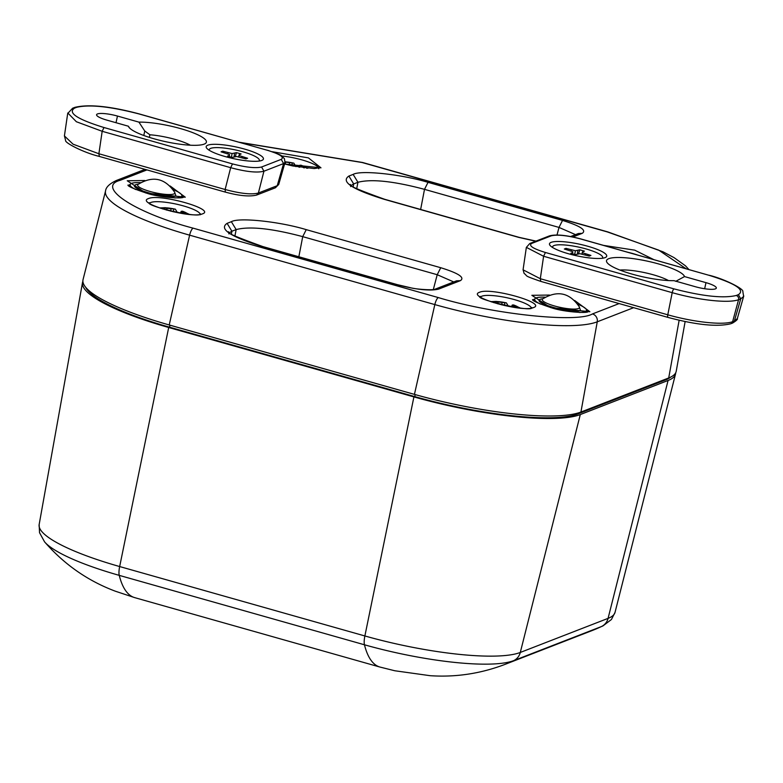 <?xml version="1.0" encoding="UTF-8"?>
<svg xmlns="http://www.w3.org/2000/svg" width="783" height="783" viewBox="0 0 783 783"><rect width="100%" height="100%" fill="white"/><g stroke="black" fill="none" stroke-linecap="round" stroke-linejoin="round"><path stroke-width="1.17" d="M170.126 185.982L185.277 197.199L145.922 193.029L127.247 180.765L144.865 180.521M231.357 221.697C238.805 217.214 279.668 221.55 306.241 229.644L440.741 267.717C458.544 273.228 465.102 277.534 460.404 280.647L438.597 289.123C430.033 291.139 416.164 289.671 397.001 284.709L262.501 246.635C230.476 236.73 218.672 228.969 227.099 223.351L231.357 221.697L236.153 229.585C249.65 226.081 271.838 228.44 302.718 236.642L437.217 274.716L440.741 267.717M603.703 245.412L634.69 250.149L653.668 259.555M533.517 307.562C522.564 312.838 465.562 296.698 479.539 292.284C490.481 287.018 547.493 303.158 533.517 307.562M202.474 213.857C191.532 219.123 134.519 202.983 148.496 198.569C159.438 193.303 216.451 209.443 202.474 213.857M272.259 151.716L308.424 157.892L320.981 167.836L284.581 164.019M535.738 241.203L518.786 237.406L384.287 199.332C352.262 189.427 340.458 181.676 348.885 176.058L353.143 174.403C360.591 169.921 401.454 174.257 428.027 182.351L562.527 220.424C580.34 225.935 586.888 230.241 582.19 233.354L572.843 236.985M574.732 300.525L589.883 311.732L550.527 307.572L531.853 295.308L549.47 295.064M686.045 268.726L658.699 250.129L607.383 231.944L362.167 162.531L240.283 142.535M146.959 169.911L120.279 180.276C95.213 186.726 134.999 212.888 193.137 228.166L438.353 297.589C492.987 314.228 577.149 323.154 592.447 313.934L619.128 303.579M227.099 223.351L231.895 231.239L229.536 232.668M453.739 281.929L437.217 274.716L433.302 289.602M575.525 234.636L559.003 227.422L562.527 220.424M428.027 182.351L424.503 189.349C393.624 181.137 371.436 178.788 357.948 182.282L353.143 174.403M348.885 176.058L353.681 183.936L351.322 185.375M129.851 185.943A28.119 5.735 12.2 0 0 129.391 186.109A28.119 5.735 12.2 0 0 129.185 186.188M182.067 197.629A28.119 5.735 12.2 0 0 181.568 197.13M534.456 300.486A28.119 5.735 12.2 0 0 533.996 300.643A28.119 5.735 12.2 0 0 533.791 300.731M586.673 312.163A28.119 5.735 12.2 0 0 586.173 311.663M679.145 320.257L668.711 377.954A133.11 27.141 12.2 0 0 676.238 371.181L685.135 321.549M668.711 377.954L580.927 412.044L597.253 321.813L633.643 307.68M438.353 297.589A6.655 1.928 105.8 0 0 434.829 304.587L414.432 394.378A133.11 27.141 12.2 0 0 580.927 412.044M414.432 394.378L169.216 324.965L189.613 235.164L434.829 304.587A129.841 26.485 12.2 0 0 597.253 321.813A6.655 6.225 68.8 0 0 592.447 313.934M120.279 180.276A6.655 6.225 -111.2 0 0 116.501 180.433C109.6 183.672 105.95 187.166 105.558 190.915L83.047 279.6A133.11 27.141 12.2 0 0 169.216 324.965M675.69 372.796A133.012 27.131 -167.8 0 1 675.514 374.098A133.012 27.131 -167.8 0 1 668.075 380.479L580.291 414.569A133.012 27.131 -167.8 0 1 413.913 396.912L168.697 327.5A133.012 27.131 -167.8 0 1 82.509 282.555A133.012 27.131 -167.8 0 1 82.89 281.303M85.719 287.341A130.487 26.612 12.2 0 0 169.529 327.177L414.745 396.589A130.487 26.612 12.2 0 0 577.971 413.913L665.756 379.824A130.487 26.612 12.2 0 0 670.61 377.132M285.09 162.042L293.86 163.148L295.896 166.603M307.748 168.296L300.966 165.193L299.693 165.311L300.124 166.045L304.225 167.934M285.57 162.492L285.198 164.107M299.635 167.268L300.124 166.045M298.92 167.151L299.693 165.311M289.201 165.154L289.475 163.03M292.186 163.187L292.039 165.81M491.734 302.003A14.466 2.946 -167.8 0 1 493.789 301.533L506.395 302.884L508.421 306.339M520.284 308.032L513.501 304.93L512.229 305.047L512.659 305.781L516.76 307.66M493.789 301.533L493.633 302.63M498.105 302.218L497.734 303.843M512.17 307.005L512.659 305.781M511.456 306.887L512.229 305.047M501.737 304.881L502.011 302.767M504.722 302.923L504.575 305.546M160.691 208.288A14.466 2.946 -167.8 0 1 162.747 207.828L175.353 209.169L177.389 212.624M189.241 214.317L182.459 211.214L181.186 211.332L181.617 212.066L185.718 213.955M162.747 207.828L162.59 208.914M167.073 208.513L166.691 210.128M181.127 213.289L181.617 212.066M180.413 213.172L181.186 211.332M170.694 211.175L170.968 209.051M173.679 209.208L173.532 211.831M587.759 246.244A29.284 5.97 -167.8 0 1 606.022 257.137A29.284 5.97 -167.8 0 1 576.846 255.826A29.284 5.97 -167.8 0 1 549.725 244.962A29.284 5.97 -167.8 0 1 587.759 246.244M705.982 282.653A15.973 3.259 -167.8 0 1 716.328 288.075A15.973 3.259 -167.8 0 1 695.441 286.744L673.987 280.666A39.933 8.143 -167.8 0 1 634.191 274.696A39.933 8.143 -167.8 0 1 607.011 262.491A39.933 8.143 -167.8 0 1 640.983 259.878A39.933 8.143 -167.8 0 1 684.518 276.575L705.982 282.653L704.661 288.741M674.016 288.888C702.694 296.317 723.433 298.509 736.235 295.494L738.389 294.653C745.416 289.984 735.589 283.524 708.909 275.273L580.409 238.893C566.98 235.419 557.281 234.391 551.31 235.81L531.657 243.444C528.359 245.617 532.939 248.632 545.418 252.488L674.016 288.888A3.328 0.959 105.8 0 0 672.196 292.666A53.058 10.825 12.2 0 0 738.565 299.713A3.328 3.112 -111.2 0 0 736.235 295.494M675.729 281.322L684.518 276.575M668.506 280.568A29.95 6.107 12.2 0 0 619.882 270.057M545.418 252.488L543.598 256.266L526.352 247.359L523.064 269.812L540.309 278.719L667.782 314.805A51.835 10.571 12.2 0 0 732.624 321.676L738.565 299.713L740.728 298.871L738.389 294.653M743.762 295.945L737.332 318.554M743.674 296.444L740.728 298.871L734.385 321.001L737.322 318.564M225.152 156.561A29.284 5.97 -167.8 0 1 206.428 147.781A29.284 5.97 -167.8 0 1 236.065 146.969A29.284 5.97 -167.8 0 1 262.726 159.947A29.284 5.97 -167.8 0 1 225.152 156.561M106.928 120.142A15.973 3.259 -167.8 0 1 96.583 114.729A15.973 3.259 -167.8 0 1 117.46 116.05L138.924 122.128A39.933 8.143 -167.8 0 1 186.256 130.34A39.933 8.143 -167.8 0 1 205.185 143.632A39.933 8.143 -167.8 0 1 165.644 141.684A39.933 8.143 -167.8 0 1 128.833 127.12A39.933 8.143 -167.8 0 1 128.392 126.22L106.928 120.142M138.885 113.907C110.207 106.488 89.477 104.286 76.675 107.31L74.512 108.142C67.495 112.821 77.321 119.28 103.992 127.531L232.492 163.901C245.921 167.386 255.62 168.414 261.591 166.994L281.244 159.36C284.552 157.177 279.962 154.163 267.492 150.316L138.885 113.907A3.328 0.959 -74.2 0 1 139.11 113.887A3.328 0.959 -74.2 0 1 139.286 114.024M138.924 122.128L144.757 131.015L143.798 135.479M129.489 127.923L128.392 126.22M190.338 145.207A29.95 6.107 12.2 0 0 149.905 134.774L144.757 131.015M278.709 184.504L285.051 162.375L283.583 163.578L281.244 159.36M261.591 166.994L263.93 171.213C257.176 172.984 246.097 171.81 230.672 167.679L232.492 163.901M103.992 127.531L102.172 131.299L76.372 121.737L67.827 112.987M149.347 137.377L149.905 134.774M67.7 113.457L64.412 135.909L73.073 144.189L98.883 153.752L102.172 131.299L230.672 167.679L225.132 189.496C240.557 193.626 251.637 194.801 258.39 193.019L263.93 171.213L283.583 163.578L277.241 185.698L278.699 184.524M552.671 247.536A25.614 5.227 -167.8 0 1 552.592 246.811A25.614 5.227 -167.8 0 1 578.725 247.115A25.614 5.227 -167.8 0 1 602.656 257.636A25.614 5.227 -167.8 0 1 602.284 258.263M584.421 251.147L582.493 251.901L582.376 252.723L590.92 255.424L589.247 256.07L579.87 253.702L575.495 254.612L570.827 253.291L572.755 252.547L572.862 251.715L564.328 249.023L566.001 248.368L575.378 250.746L579.743 249.826L584.421 251.147M581.808 254.113L582.493 251.901M582.376 252.723L581.945 254.142M578.559 253.79L579.743 249.826M577.384 253.878L577.825 250.58M574.751 254.406L575.378 250.746M571.11 251.059L571.375 249.894M566.324 249.581L566.001 248.368M572.755 252.547L572.862 251.715M585.273 254.945L585.547 253.898M209.364 150.356A25.614 5.227 -167.8 0 1 209.286 149.622A25.614 5.227 -167.8 0 1 235.429 149.935A25.614 5.227 -167.8 0 1 259.349 160.446A25.614 5.227 -167.8 0 1 258.977 161.083M241.115 153.967L239.197 154.711L239.079 155.543L247.614 158.244L245.94 158.89L236.574 156.512L232.199 157.432L227.53 156.111L229.448 155.357L229.566 154.535L221.031 151.833L222.705 151.188L232.071 153.556L236.446 152.646L241.115 153.967M238.502 156.923L239.197 154.711M239.079 155.543L238.639 156.962M235.252 156.61L236.446 152.646M234.078 156.698L234.518 153.39M231.455 157.217L232.071 153.556M227.804 153.879L228.078 152.705M223.018 152.401L222.705 151.188M229.302 156.61L229.566 154.535M229.292 156.61L229.448 155.357M241.967 157.765L242.241 156.717M173.19 189.692A26.456 5.393 -167.8 0 1 181.842 195.848A26.456 5.393 -167.8 0 1 180.354 197.15A26.456 5.393 -167.8 0 1 174.619 197.933M135.841 189.555A26.456 5.393 -167.8 0 1 130.125 184.661A26.456 5.393 -167.8 0 1 140.548 182.635M174.492 191.884L175.94 195.907C167.856 199.802 125.681 187.861 136.027 184.602L138.454 184.093M137.925 184.524L138.023 184.436A19.037 3.886 12.2 0 0 138.004 184.445A19.037 3.886 12.2 0 0 151.236 191.806A19.037 3.886 12.2 0 0 173.787 193.978A19.037 3.886 12.2 0 0 174.746 192.373L174.795 192.491M577.795 304.235A26.456 5.393 -167.8 0 1 586.447 310.381A26.456 5.393 -167.8 0 1 584.96 311.693A26.456 5.393 -167.8 0 1 579.224 312.476M540.446 304.088A26.456 5.393 -167.8 0 1 534.73 299.204A26.456 5.393 -167.8 0 1 545.154 297.178M579.097 306.417L580.546 310.44C572.461 314.345 530.287 302.404 540.632 299.145L543.059 298.626M542.531 299.057L542.629 298.979A19.037 3.886 12.2 0 0 542.609 298.989A19.037 3.886 12.2 0 0 555.842 306.339A19.037 3.886 12.2 0 0 578.392 308.522A19.037 3.886 12.2 0 0 579.351 306.916L579.4 307.024M128.343 185.532A28.168 5.745 -167.8 0 1 129.645 184.71A28.168 5.745 -167.8 0 1 130.164 184.534M181.862 195.711A28.168 5.745 -167.8 0 1 183.105 197.375M306.241 229.644L302.718 236.642L298.852 256.765M231.416 234.068L231.895 231.239L236.153 229.585L234.9 236.123M228.92 233.902L228.665 231.778C225.24 232.248 236.662 237.19 262.922 246.596L262.501 246.635M434.682 289.338L438.597 289.123M460.404 280.647L456.587 280.823M628.475 252.42A25.976 5.295 -167.8 0 1 637.127 254.876M480.791 296.874A25.976 5.295 -167.8 0 1 481.946 296.17A25.976 5.295 -167.8 0 1 509.283 298.284A25.976 5.295 -167.8 0 1 531.217 307.778M149.749 203.169A25.976 5.295 -167.8 0 1 175.95 204.05A25.976 5.295 -167.8 0 1 200.174 214.072M281.684 155.983A25.976 5.295 -167.8 0 1 318.681 168.042M582.19 233.354L578.402 233.52L570.611 236.544M420.637 209.472L424.503 189.349L559.003 227.422L557.016 234.978M353.202 186.775L353.681 183.936L357.948 182.282L356.686 188.83M350.706 186.608L350.451 184.485C347.026 184.954 358.448 189.897 384.707 199.303L384.287 199.332M532.949 300.075A28.168 5.745 -167.8 0 1 534.251 299.243A28.168 5.745 -167.8 0 1 534.769 299.067M586.467 310.244A28.168 5.745 -167.8 0 1 587.71 311.908M607.383 231.944A6.655 1.928 -74.2 0 1 607.814 231.905L362.598 162.492A6.655 1.928 105.8 0 0 362.167 162.531M193.137 228.166A6.655 1.928 105.8 0 0 189.613 235.164A129.841 26.485 12.2 0 1 105.558 190.915M602.969 625.901L611.435 619.5L615.027 612.394A124.252 25.34 -167.8 0 1 608.078 618.364A13.311 12.45 68.8 0 1 601.501 626.527A119.329 24.332 12.2 0 0 602.969 625.901L592.291 630.491A161.229 150.806 -111.2 0 0 601.501 626.527L513.717 660.617A161.229 150.806 68.8 0 1 504.506 664.581C480.312 673.703 455.52 677.403 430.131 675.69L394.789 670.757L379.921 667.047A161.229 46.598 -74.2 0 1 364.457 644.781A119.329 24.332 12.2 0 0 513.717 660.617A13.311 12.45 68.8 0 0 520.294 652.454A124.252 25.34 -167.8 0 1 364.878 635.962A13.311 3.846 105.8 0 0 364.457 644.781L119.241 575.368A161.229 46.598 105.8 0 0 134.705 597.635L115.346 591.204C87.774 580.859 64.177 564.396 44.553 541.836A119.329 24.332 12.2 0 0 119.241 575.368A13.311 3.846 105.8 0 1 119.662 566.549A124.252 25.34 -167.8 0 1 39.15 524.561L82.509 282.555M668.075 380.479L608.078 618.364L520.294 652.454L580.291 414.569M413.913 396.912L364.878 635.962L119.662 566.549L168.697 327.5M665.902 379.041L665.756 379.824M577.971 413.913L578.157 412.984M415.186 394.593L414.745 396.589M169.529 327.177L169.97 325.18M285.129 161.836A14.348 2.926 -167.8 0 1 293.625 163.118M300.966 165.193A14.348 2.926 -167.8 0 1 306.515 168.188M493.897 301.553A14.348 2.926 -167.8 0 1 506.161 302.855M513.501 304.93A14.348 2.926 -167.8 0 1 519.051 307.915M162.864 207.838A14.348 2.926 -167.8 0 1 175.118 209.139M182.459 211.214A14.348 2.926 -167.8 0 1 188.008 214.209M540.75 281.303L540.309 278.719L543.598 256.266L672.196 292.666L667.782 314.805A3.328 0.959 105.8 0 0 668.007 317.409C696.332 324.955 717.257 327.059 730.803 323.751A3.328 3.112 -111.2 0 0 732.624 321.676L734.385 321.001L732.575 323.066C736.382 320.717 737.958 319.219 737.292 318.554M526.401 247.34L529.768 243.523L531.657 243.444M551.31 235.81L549.412 235.898L529.768 243.523M708.909 275.273L580.634 238.884C566.393 235.115 555.989 234.127 549.412 235.898M523.103 269.792L524.091 273.384C528.466 276.673 522.476 275.009 540.534 281.322L668.007 317.409M730.803 323.751L732.575 323.066M116.021 122.716L117.46 116.05M267.492 150.316L139.11 113.887C110.09 106.165 88.645 104.002 74.786 107.388A3.328 3.112 68.8 0 1 76.675 107.31M285.012 162.394L284.386 158.577C280.03 154.985 285.609 156.571 267.708 150.297L267.717 150.297M72.565 108.26L74.512 108.142M99.324 156.346L98.883 153.752L225.132 189.496L225.367 192.099C239.069 195.828 249.483 196.827 256.579 195.084L258.39 193.019L277.241 185.698L275.43 187.763L278.67 184.514M256.579 195.084L275.42 187.773M225.357 192.109L99.108 156.365C83.615 152.636 64.509 142.712 65.606 140.421L64.441 135.899M127.932 185.091C127.825 186.285 133.991 188.957 146.45 193.098C158.42 197.345 181.597 198.843 183.379 197.277L183.662 197.15M434.78 289.299C432.167 290.434 414.765 289.133 410.625 287.752L397.421 284.669L262.931 246.596M456.616 280.813L434.81 289.279M531.246 308.492L531.843 307.543C533.35 313.122 472.609 298.45 480.322 296.405L480.468 297.511M149.426 203.795L149.279 202.689C145.168 205.89 199.538 218.751 200.585 213.935L200.213 214.777M284.601 163.941L292.901 165.996L314.218 168.551L319.307 167.816L318.72 168.756M536.003 241.105L519.207 237.376L384.717 199.303M532.538 299.635C532.43 300.829 538.596 303.491 551.056 307.641C563.026 311.888 586.203 313.386 587.984 311.81L588.268 311.683M688.913 269.538L685.428 265.78L674.026 257.617L663.054 251.832L607.814 231.905M145.012 169.363L116.501 180.433M362.598 162.492L239.285 142.252M592.291 630.491L504.506 664.581M379.921 667.047L134.705 597.635M44.553 541.836L39.532 532.675L39.15 524.561M615.027 612.394L675.514 374.098M293.86 163.148L285.139 161.778M506.395 302.884L496.246 301.416L490.647 301.621M175.353 209.169L165.213 207.701L159.605 207.916M709.124 275.254C724.529 278.954 744.026 288.976 742.832 291.53L743.644 296.434M67.73 113.457L72.613 108.24L74.786 107.388M552.592 246.811L552.465 247.408M602.656 257.636L602.528 258.233M209.286 149.622L209.159 150.228M259.349 160.446L259.222 161.053M130.125 184.661L129.714 186.55M181.842 195.848L181.431 197.727M174.746 192.383C165.037 178.074 152.793 175.431 138.023 184.436M534.73 299.204L534.319 301.083M586.447 310.381L586.036 312.27M579.351 306.916C569.642 292.617 557.398 289.964 542.629 298.979"/></g></svg>
